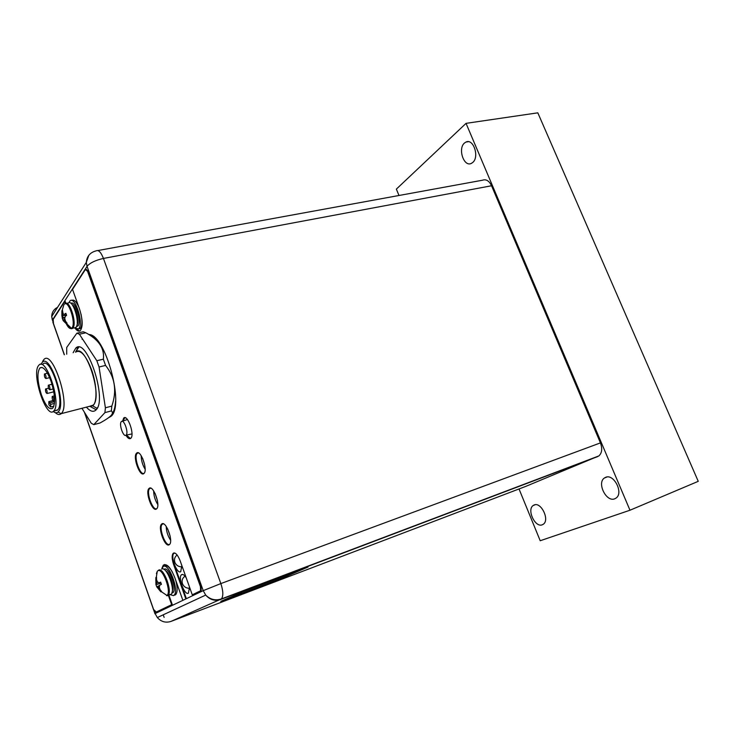 <?xml version="1.0" encoding="UTF-8"?>
<svg xmlns="http://www.w3.org/2000/svg" width="735" height="735" viewBox="0 0 735 735"><rect width="100%" height="100%" fill="white"/><g stroke="black" fill="none" stroke-linecap="round" stroke-linejoin="round"><path stroke-width="1.1" d="M144.804 465.347L142.663 458.383M157.446 500.719L155.131 493.497M170.208 536.421L167.727 528.998M89.56 406.317L92.619 405.83C97.47 402.89 97.029 384.818 91.535 369.705C85.793 355.06 80.473 349.208 75.595 352.157M89.78 406.262L93.327 405.04C103.056 396.009 85.15 342.133 75.815 352.102M78.801 347.177L76.045 351.229M90.093 406.437L96.175 409.772M96.45 409.441L97.571 407.493M55.3 412.638C57.596 414.715 59.535 415.073 61.115 413.722L61.575 413.245C70.633 404.287 52.617 349.492 43.962 359.443L42.676 361.28M53.223 411.471C55.125 412.987 56.724 413.18 58.047 412.023L58.46 411.582C66.701 403.285 50.099 352.993 42.272 362.346L40.976 364.376M54.996 410.791L57.835 409.772C65.424 402.091 50.173 355.749 42.878 364.156M53.977 410.764C61.492 403.092 46.231 356.65 39.01 365.047L38.422 365.745C31.421 374.483 46.369 419.299 53.637 411.141L53.977 410.764M41.38 394.713C37.375 381.612 36.869 372.691 39.892 367.95C43.236 366.085 46.976 370.578 51.11 381.437C55.153 394.649 55.676 403.588 52.681 408.274C49.254 410.148 45.487 405.628 41.38 394.713M53.875 406.207L50.779 406.997L48.905 404.856L48.822 401.632L53.058 400.731M49.879 389.715C50.109 387.373 49.603 385.857 48.372 385.158L48.317 385.213C48.097 387.556 48.602 389.072 49.833 389.761L49.879 389.715M51.11 381.428L52.516 386.031M53.774 400.979C54.004 398.636 53.499 397.12 52.258 396.422L52.213 396.468C51.983 398.811 52.488 400.327 53.728 401.016L53.774 400.979M47.095 393.455C47.316 391.139 46.819 389.633 45.598 388.944L45.552 388.999C45.331 391.314 45.836 392.812 47.049 393.501L47.095 393.455M45.993 378.488C46.213 376.145 45.717 374.629 44.495 373.94L44.44 374.005C44.219 376.348 44.725 377.863 45.938 378.543L45.993 378.488M50.779 406.997L50.596 404.379L49.107 401.733M126.108 435.102L126.08 435.129C123.498 437.849 118.629 423.948 121.339 421.633L121.385 421.587C123.939 418.785 128.882 432.878 126.108 435.102L131.969 433.935M181.83 565.537L180.718 571.729C176.997 574.265 170.263 556.404 173.809 553.437L174.755 553.005M189.538 587.136L188.371 593.228C184.614 595.57 177.861 577.848 181.361 574.871L181.729 574.586C182.987 574.053 184.476 575.119 186.194 577.774M138.327 452.879L137.28 453.284C133.246 456.371 140.247 476.464 144.225 473.165M149.83 488.472L149.692 488.582C145.668 491.779 152.972 511.9 156.941 508.482M163.299 523.779L162.233 524.239C158.282 527.464 165.641 547.318 169.675 544.249L169.785 544.176M131.014 438.042C129.737 438.721 128.267 437.711 126.604 435.028M123.269 420.935L124.279 418.27L125.4 417.811M189.703 589.204L189.051 588.257M182.014 567.769L181.38 566.823M141.194 455.663C141.258 460.56 142.581 465.099 145.144 469.27M153.643 490.861C153.753 495.831 155.149 500.406 157.814 504.587M166.211 526.425C166.386 531.469 167.856 536.081 170.621 540.262M284.463 577.177L308.029 567.034L242.412 591.923L220.812 601.368L284.463 577.177L284.068 576.121M170.832 621.461L525.727 486.405L598.85 455.939C602.011 453.045 602.535 448.699 600.431 442.902L491.55 185.762C489.124 180.801 486.12 178.954 482.537 180.213L97.829 250.552M164.144 617.363L163.207 614.818M598.85 455.939L221.437 598.915C215.539 600.881 210.293 599.604 205.69 595.074L157.336 617.547L155.122 613.569L157.336 617.547C161.176 621.81 165.733 623.087 171.007 621.397L221.437 598.915C223.449 596.03 223.247 590.922 220.849 583.581L203.209 590.646L205.69 595.074C209.953 599.824 214.951 601.285 220.675 599.466L597.73 456.573M154.111 610.702L155.122 613.569L203.209 590.646L87.042 266.346C89.973 262.873 95.449 260.245 103.451 258.435C100.98 252.197 98.536 249.67 96.129 250.865C90.157 252.39 86.886 256.23 86.307 262.386L87.042 266.346L52.35 320.12L51.707 316.509C51.836 312.32 53.793 309.26 57.569 307.331M88.806 255.33L86.307 262.386L51.707 316.509L53.131 322.353M84.378 412.188L155.011 613.844M81.953 408.292L91.269 423.241L93.804 424.646L104.921 412.62L105.399 407.778L99.05 366.995L96.827 360.729L79.389 334.223L76.872 333.194L66.71 347.444L66.701 354.206M73.142 352.717L75.742 348.124C86.647 336.465 107.595 399.454 96.138 409.808L95.706 410.249C93.143 412.326 90.047 411.288 86.399 407.135M90.736 335.803C94.144 336.869 97.727 340.351 101.476 346.258M115.579 401.034C115.202 407.006 114.044 411.343 112.087 414.062M76.872 333.194L83.294 331.77L85.839 332.79C98.857 339.726 104.692 348.528 103.35 359.185L105.574 365.424C114.972 377.294 117.058 390.855 111.83 406.097L111.334 410.92C112.878 412.179 112.767 413.731 110.994 415.56C109.34 417.388 105.693 419.86 100.061 422.974L93.804 424.646M79.389 334.223L85.839 332.79M96.827 360.729L103.35 359.185M99.05 366.995L105.574 365.424M105.399 407.778L111.83 406.097M104.921 412.62L111.334 410.92M66.6 303.353L68.337 302.995C72.627 298.75 80.253 322.334 76.146 327.204L74.272 328.003M62.852 319.982L61.896 315.82L61.887 310.804L62.42 309.977L63.109 313.974L64.524 314.295L65.856 313.312L66.582 315.37L65.25 316.353L64.744 318.613L65.562 321.278L67.069 323.161L66.517 323.96L63.091 320.57M61.896 315.82L63.017 315.581L62.365 318.531L64.873 317.805M65.002 317.226L62.126 317.906M61.878 310.868L63.017 315.581L66.563 315.315M66.132 314.157L65.286 314.13L65.81 313.34M61.887 310.804L62.356 310.914M62.576 312.844L61.813 313M65.286 314.13L64.524 314.295M66.472 323.905L65.948 321.811M63.522 320.442L64.643 320.203L65.773 321.93L65.011 322.086M64.9 319.247L63.605 319.798L65.103 319.982M63.605 319.798L62.852 319.955M68.869 302.71L70.073 300.78C74.998 295.929 83.698 322.849 78.976 328.389L78.461 328.94L74.749 327.902M81.08 314.369C82.348 320.855 82.21 325.403 80.657 328.021L78.507 328.931M78.847 307.175C76.265 301.46 73.895 299.209 71.745 300.431L71.699 300.44M161.626 569.111C166.432 565.472 175.867 590.205 171.172 594.22L169.62 594.78M156.72 586.76L155.93 584.555L155.829 577.609L156.546 577.205L156.546 579.685L157.483 581.973L159.127 582.809L160.634 582.138L161.415 584.362L159.908 585.042L159.247 586.989L160.01 589.516L161.562 591.445L160.836 591.831L156.766 586.87M155.857 582.864L156.968 582.469L156.674 584.279L155.985 584.656L160.974 583.186M160.937 583.075L155.93 584.555M155.82 577.682L156.968 582.469L158.025 582.295M160.708 582.359L159.881 582.533L160.579 582.157M155.829 577.609L156.518 577.728M155.82 580.08L156.583 579.814M159.881 582.533L159.127 582.809M160.836 591.831L161.351 591.216M160.781 591.767L160.065 589.599M157.612 587.862L158.723 587.467L160.028 589.635L159.275 589.902M159.771 585.382L157.455 586.493L158.723 587.467L159.275 587.127M157.455 586.493L156.702 586.769M161.663 569.092L163.207 566.538C168.701 562.339 179.505 590.554 174.112 595.148L173.497 595.616L170.042 594.633M174.112 595.148L175.775 594.541L174.755 595.148M175.775 594.541C177.64 591.997 177.594 587.127 175.619 579.915M172.449 572.188C169.537 567.117 167.01 565.04 164.87 565.95M173.993 552.913L173.69 553.152C172.275 555.201 172.431 558.912 174.167 564.287L186.084 597.831L185.523 598.042L173.607 564.489L174.167 564.287M75.044 328.187C77.028 330.906 78.755 331.742 80.225 330.695C83 326.91 82.807 319.798 79.628 309.371L72.544 289.406L85.416 269.469L87.575 271.362L200.425 586.576L200.609 590.765L192.267 594.808L201.179 590.554L200.995 586.365L88.163 271.252L86.05 269.185M76.468 329.179L79.656 331.026M64.377 354.739L53.48 323.639L53.196 319.358L64.671 301.589L65.222 301.469L65.874 303.316M84.644 412.601L153.578 609.444L156.289 612.09M156.353 612.071L172.22 604.473L168.894 595.056M164.484 564.508L162.839 566.804M185.523 598.042L186.084 597.831M130.417 438.565L126.466 435.056M123.112 420.99L124.61 417.664M143.619 473.707C139.218 474.617 133.375 455.829 137.179 452.999L137.528 452.742M156.334 509.052C151.906 510.053 145.796 491.219 149.591 488.297L149.94 488.031M169.179 544.754C164.741 545.848 158.347 526.967 162.123 523.945L162.481 523.678M88.76 334.526C105.096 333.718 124.775 405.279 111.233 416.148L108.238 417.921M82.109 339.294L82.375 338.752M192.267 594.808L180.139 560.777C177.631 554.613 175.288 552.141 173.129 553.345C171.714 555.403 171.871 559.114 173.607 564.489M182.556 599.466L174.847 577.747C170.667 567.429 166.817 563.23 163.299 565.169L162.04 567.971M155.82 612.264L171.668 604.675L168.343 595.258M64.671 301.589L65.36 303.527M122.543 421.183L123.71 418.05C127.578 413.888 134.983 435.01 130.784 438.299L130.756 438.326C129.406 439.328 127.789 438.299 125.924 435.249M143.885 473.533C139.88 477.438 132.392 456.417 136.609 453.155L136.636 453.137C140.523 448.929 148.213 470.143 143.968 473.459L143.885 473.533M156.481 508.951C152.411 512.479 144.887 491.761 149.021 488.472L149.159 488.352C153.119 484.521 160.855 505.432 156.684 508.785L156.481 508.951M169.215 544.736C165.063 547.887 157.501 527.454 161.562 524.138L161.81 523.926C165.844 520.472 173.616 541.098 169.537 544.479L169.215 544.736M172.22 604.473L171.668 604.675M466.045 123.351L629.978 510.228L698.25 481.324L537.818 112.832L466.045 123.351L396.367 189.106L398.986 195.492M519.02 488.95L540.207 540.739L629.978 510.228M472.688 162.508C479.679 157.079 473.404 138.088 465.935 142.057L464.465 143.04C457.583 148.69 463.923 167.387 471.374 163.381L472.688 162.508M534.125 504.991C541.098 501.637 549.927 519.921 543.349 524.202L542.255 524.799C535.135 527.895 526.6 509.704 533.169 505.515L534.125 504.991M605.612 477.327C613.789 473.441 623.758 492.845 616.16 498.008L614.69 498.817C606.32 502.4 596.737 483.06 604.326 478.044L605.612 477.327M50.044 402.798L54.601 401.65M50.596 404.379L54.463 403.405M491.55 185.762L103.451 258.435L220.849 583.581L600.431 442.902M52.874 322.215L64.267 354.766M64.754 321.838L71.516 328.352L72.113 327.755C76.155 322.867 68.373 299.411 64.34 304.262L65.185 303.647C69.448 299.393 77.083 323.014 73.004 327.883L72.554 328.38C71.304 329.262 69.834 328.444 68.144 325.908M62.218 310.234L63.789 305.053M75.696 327.7L71.516 328.352C70 329.105 68.3 327.691 66.416 324.117M77.23 322.904C77.634 317.061 76.33 311.566 73.325 306.431M76.982 325.026C79.527 321.572 76.008 306.725 72.131 304.612M70.955 303.362C75.016 299.898 81.842 321.406 78.075 325.844L76.477 326.625M167.525 595.763L168.058 595.359C172.725 591.353 163.28 566.575 158.512 570.213M166.634 595.717L166.983 595.479C171.871 592.153 162.61 567.227 157.85 570.81L157.979 570.599M156.417 573.631L157.281 571.316L155.802 580.365M172.33 588.496C172.119 582.644 170.364 577.361 167.047 572.638M172.284 591.078C174.443 586.879 169.656 572.547 165.485 570.645M163.988 569.386L164.171 569.258C168.995 565.748 177.898 590.848 172.532 592.869L171.861 593.044M200.425 590.903L200.995 590.692M87.575 271.362L88.163 271.252M200.425 586.576L200.995 586.365M177.117 554.971C174.654 556.919 173.929 559.427 174.921 562.495C176.345 565.491 178.688 566.924 181.968 566.786M185.027 576.157C182.317 578.096 181.49 580.696 182.546 583.957C183.998 586.971 186.368 588.386 189.658 588.221M75.521 352.166L77.644 348.344M92.619 405.83L96.946 408.292M92.913 405.454L61.189 413.658M58.047 412.023L61.115 413.722M42.272 362.346L43.889 359.507M57.486 410.148L53.637 411.141M39.892 367.95L42.051 367.445M48.942 401.604L52.957 400.593M51.367 384.433L48.62 385.103M53.232 388.925L49.833 389.761M54.39 395.889L52.507 396.358M54.629 400.796L53.728 401.016M48.538 388.218L45.846 388.879M53.811 391.829L47.049 393.501M47.49 373.233L44.743 373.885M49.658 377.652L45.938 378.543M122.139 421.33L127.403 419.492M181.361 574.871L182.565 574.439M173.809 553.437L174.902 553.06M138.474 452.935L137.28 453.284M150.905 488.205L149.692 488.582M163.446 523.834L162.233 524.239M124.371 418.187L125.547 417.875M75.742 348.124L78.461 347.499M76.55 326.469L76.826 325.678M78.461 328.94L80.143 328.573M171.172 594.22L166.983 595.479L161.259 591.62M172.155 591.978L171.926 592.842M123.71 418.05L124.27 417.903M136.609 453.155L137.179 452.999M149.021 488.472L149.591 488.297M161.562 524.138L162.123 523.945M173.69 553.152L173.129 553.345M163.859 564.976L163.299 565.169M200.609 590.765L201.179 590.554M468.287 141.69L465.935 142.057M533.169 505.515L535.144 504.743M604.326 478.044L606.991 476.987"/></g></svg>
